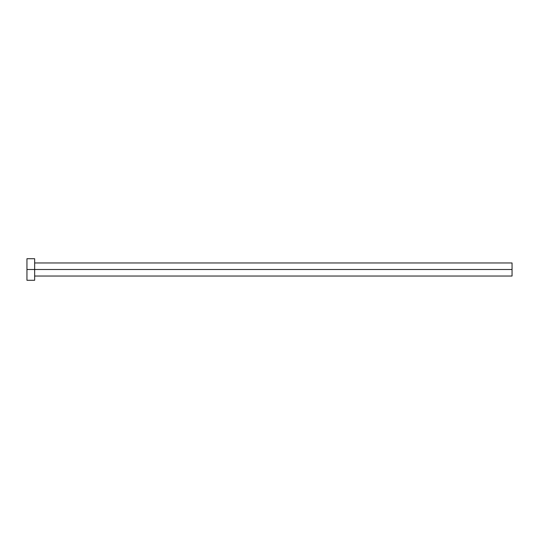 <?xml version="1.0" encoding="UTF-8"?>
<svg xmlns="http://www.w3.org/2000/svg" width="539" height="539" viewBox="0 0 539 539"><rect width="100%" height="100%" fill="white"/><g stroke="black" fill="none" stroke-linecap="round" stroke-linejoin="round"><path stroke-width="0.81" d="M26.95 280.28L26.95 258.72L26.95 269.5L512.05 269.5L512.05 276.042L512.05 269.5L26.95 269.5L26.95 280.28L34.651 280.28L34.651 258.72L34.651 280.28M512.05 269.5L512.05 262.958L512.05 269.5M34.651 276.042L512.05 276.042M26.95 258.72L34.651 258.72M34.651 262.958L512.05 262.958"/></g></svg>
